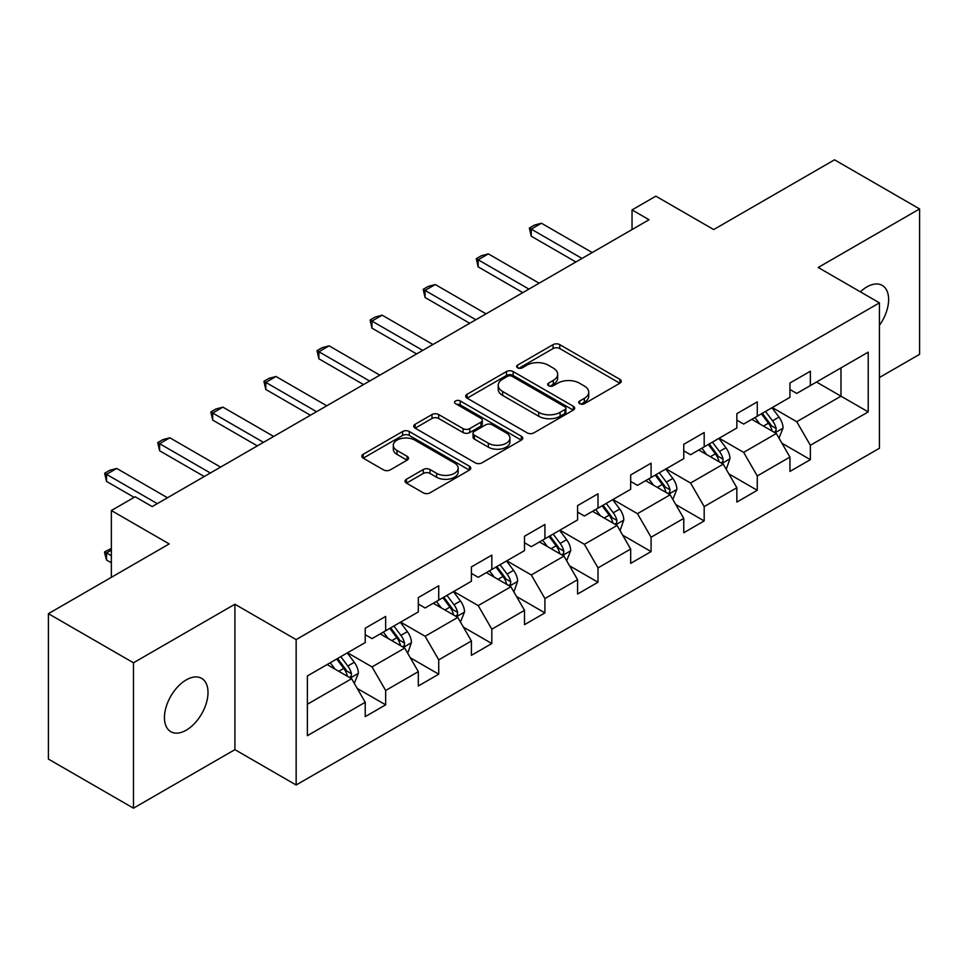 <?xml version="1.0" encoding="UTF-8"?>
<svg xmlns="http://www.w3.org/2000/svg" width="968" height="968" viewBox="0 0 968 968"><rect width="100%" height="100%" fill="white"/><g stroke="black" fill="none" stroke-linecap="round" stroke-linejoin="round"><path stroke-width="1.45" d="M579.723 403.692A3.303 1.912 0 0 0 584.406 403.692L619.895 383.207A4.719 2.723 0 0 0 621.274 381.283A4.719 2.723 0 0 0 619.895 379.347L559.77 344.632A4.719 2.723 0 0 0 553.079 344.632L517.59 365.13A3.303 1.912 0 0 0 516.622 366.473A3.303 1.912 0 0 0 517.59 367.828A3.303 1.912 0 0 0 522.272 367.828L526.858 365.178A15.113 8.724 0 0 1 548.239 365.178L553.248 368.07A15.113 8.724 0 0 1 557.677 374.241A15.113 8.724 0 0 1 553.248 380.412L548.662 383.062A3.303 1.912 0 0 0 547.694 384.417A3.303 1.912 0 0 0 548.662 385.76A3.303 1.912 0 0 0 553.333 385.76L557.931 383.11A15.113 8.724 0 0 1 579.312 383.11L584.321 386.002A15.113 8.724 0 0 1 588.75 392.173A15.113 8.724 0 0 1 584.321 398.344L579.723 400.994A3.303 1.912 0 0 0 578.755 402.349A3.303 1.912 0 0 0 579.723 403.692L579.723 400.994M186.231 730.187A30.807 17.787 120 0 0 206.353 703.046A30.807 17.787 120 0 0 201.622 678.362A30.807 17.787 120 0 0 186.231 679.887A30.807 17.787 120 0 0 166.109 707.027A30.807 17.787 120 0 0 170.828 731.711A30.807 17.787 120 0 0 186.231 730.187M879.44 325.333A30.807 17.787 120 0 0 882.247 285.403A30.807 17.787 120 0 0 866.856 286.927A30.807 17.787 120 0 0 860.358 291.828M406.439 479.245A4.719 2.723 0 0 0 405.06 481.181A4.719 2.723 0 0 0 406.439 483.105L423.306 492.845A4.719 2.723 0 0 0 429.986 492.845L469.407 470.085A4.719 2.723 0 0 0 470.787 468.161A4.719 2.723 0 0 0 469.407 466.225L409.282 431.51A4.719 2.723 0 0 0 402.603 431.51L363.181 454.27A4.719 2.723 0 0 0 361.802 456.206A4.719 2.723 0 0 0 363.181 458.13L383.558 469.891A4.719 2.723 0 0 0 390.237 469.891L407.104 460.151A4.719 2.723 0 0 0 408.496 458.227A4.719 2.723 0 0 0 407.104 456.303L397.001 450.459A12.632 7.296 0 0 1 393.298 445.304A12.632 7.296 0 0 1 401.103 438.564A12.632 7.296 0 0 1 414.873 440.15L454.464 462.994A12.632 7.296 0 0 1 458.154 468.161A12.632 7.296 0 0 1 450.362 474.901A12.632 7.296 0 0 1 436.592 473.316L429.986 469.504A4.719 2.723 0 0 0 423.306 469.504L406.439 479.245L406.439 483.105M879.44 377.508L919.6 354.324L919.6 208.931L834.525 159.817L713.706 229.561L655.856 196.165L632.031 209.911L649.056 219.736L152.194 506.591L135.181 496.765L111.356 510.523L111.356 577.327M133.475 662.79L133.475 808.183L234.897 749.643L234.897 604.238L133.475 662.79L48.4 613.676L169.206 543.919L111.356 510.523M234.897 604.238L296.147 639.606L879.44 302.851L879.44 448.244L296.147 785L296.147 639.606M919.6 208.931L818.19 267.483L879.44 302.851M527.197 432.865A4.719 2.723 0 0 0 533.876 432.865L573.298 410.105A4.719 2.723 0 0 0 574.677 408.181A4.719 2.723 0 0 0 573.298 406.257L513.161 371.543A4.719 2.723 0 0 0 506.482 371.543L467.072 394.291A4.719 2.723 0 0 0 465.681 396.227A4.719 2.723 0 0 0 467.072 398.151L527.197 432.865M456.872 404.406A3.303 1.912 0 0 1 460.224 404.878L460.224 400.946L521.353 436.241A4.719 2.723 0 0 1 522.732 438.165A4.719 2.723 0 0 1 521.353 440.101L481.931 462.849A4.719 2.723 0 0 1 475.252 462.849L415.127 428.146L415.127 424.286A4.719 2.723 0 0 0 413.747 426.21A4.719 2.723 0 0 0 415.127 428.146M415.127 424.286L431.994 414.546A4.719 2.723 0 0 1 438.673 414.546L463.055 428.618A4.719 2.723 0 0 0 469.746 428.618L480.927 422.157A4.719 2.723 0 0 0 482.318 420.233A4.719 2.723 0 0 0 480.927 418.309L455.541 403.644A3.303 1.912 0 0 1 454.573 402.301A3.303 1.912 0 0 1 456.618 400.534A3.303 1.912 0 0 1 460.224 400.946M133.475 808.183L48.4 759.069L48.4 613.676M357.228 688.442L385.651 704.837L385.651 690.499L418.321 671.635L418.321 685.985L438.734 674.188L438.734 659.849L471.404 640.985L471.404 655.324L491.829 643.538L491.829 629.2L524.499 610.336L524.499 624.675L544.911 612.889L544.911 598.551L577.581 579.687L577.581 594.025L598.006 582.24L598.006 567.901L630.676 549.038L630.676 563.376L651.089 551.591L651.089 537.24L683.759 518.388L683.759 532.727L704.184 520.941L704.184 506.591L736.854 487.739L736.854 502.077L757.266 490.292L757.266 475.941L789.936 457.077L789.936 471.428L810.361 459.643L810.361 445.292L868.211 411.896L868.211 352.158L840.986 367.876L840.986 396.178L868.211 411.896M385.651 704.837L365.226 716.635L365.226 702.284L307.376 735.692L307.376 675.954L365.226 642.558L365.226 628.22L385.651 616.422L385.651 630.773L418.321 611.909L418.321 597.558L438.734 585.773L438.734 600.124L471.404 581.26L471.404 566.909L491.829 555.124L491.829 569.462L524.499 550.611L524.499 536.26L544.911 524.474L544.911 538.813L577.581 519.949L577.581 505.611L598.006 493.825L598.006 508.164L630.676 489.3L630.676 474.961L651.089 463.176L651.089 477.514L683.759 458.651L683.759 444.312L704.184 432.527L704.184 446.865L736.854 428.001L736.854 413.663L757.266 401.877L757.266 416.216L789.936 397.352L789.936 383.013L810.361 371.216L810.361 385.566L868.211 352.158M380.206 633.907L404.709 648.064L372.039 666.916L347.536 652.771M365.226 634.693L372.039 638.626L385.651 630.773M372.039 666.916L385.651 690.499M404.709 648.064L418.321 671.635M433.289 603.258L457.791 617.403L425.121 636.266L400.619 622.121M418.321 604.044L425.121 607.977L438.734 600.124M425.121 636.266L438.734 659.849M457.791 617.403L471.404 640.985M486.384 572.608L510.886 586.753L478.216 605.617L453.714 591.472M471.404 573.395L478.216 577.327L491.829 569.462M478.216 605.617L491.829 629.2M510.886 586.753L524.499 610.336M539.466 541.959L563.969 556.104L531.299 574.968L506.796 560.823M524.499 542.745L531.299 546.678L544.911 538.813M531.299 574.968L544.911 598.551M563.969 556.104L577.581 579.687M592.561 511.31L617.064 525.455L584.394 544.318L559.891 530.174M577.581 512.096L584.394 516.029L598.006 508.164M584.394 544.318L598.006 567.901M617.064 525.455L630.676 549.038M645.644 480.66L670.146 494.805L637.476 513.669L612.974 499.524M630.676 481.447L637.476 485.379L651.089 477.514M637.476 513.669L651.089 537.24M670.146 494.805L683.759 518.388M698.739 450.011L723.241 464.156L690.571 483.02L666.069 468.875M683.759 450.798L690.571 454.73L704.184 446.865M690.571 483.02L704.184 506.591M723.241 464.156L736.854 487.739M751.821 419.362L776.324 433.507L743.654 452.371L719.151 438.226M736.854 420.148L743.654 424.069L757.266 416.216M743.654 452.371L757.266 475.941M776.324 433.507L789.936 457.077M816.484 382.033L840.986 396.178L796.749 421.721L772.246 407.564M789.936 389.499L796.749 393.419L810.361 385.566M796.749 421.721L810.361 445.292M234.897 749.643L296.147 785M632.031 209.911L632.031 229.561M307.376 704.256L351.614 678.713L327.111 664.568M351.614 678.713L365.226 702.284M781.938 443.235L810.361 459.643M728.856 473.884L757.266 490.292M675.761 504.534L704.184 520.941M622.678 535.183L651.089 551.591M569.583 565.832L598.006 582.24M516.501 596.482L544.911 612.889M463.406 627.131L491.829 643.538M410.323 657.78L438.734 674.188M581.042 404.164L584.321 402.277A15.113 8.724 0 0 0 588.75 396.106L588.75 392.173M557.677 374.241L557.677 378.173A15.113 8.724 0 0 1 553.248 384.344L549.981 386.232M619.835 383.243L559.77 348.565A4.719 2.723 0 0 0 553.079 348.565L518.909 368.288M573.225 410.142L513.161 375.463A4.719 2.723 0 0 0 506.482 375.463L467.133 398.187M564.937 409.524A3.303 1.912 0 0 0 565.905 408.181A3.303 1.912 0 0 0 564.937 406.826L512.169 376.358A3.303 1.912 0 0 0 507.486 376.358L502.646 379.154A15.113 8.724 0 0 0 498.217 385.325A15.113 8.724 0 0 0 502.646 391.495L538.716 412.332A15.113 8.724 0 0 0 560.097 412.332L564.937 409.524L564.937 413.457A3.303 1.912 0 0 0 565.905 412.114L565.905 408.181M498.217 385.325L498.217 389.257A15.113 8.724 0 0 0 502.646 395.428L502.646 391.495M564.937 413.457L560.097 416.252A15.113 8.724 0 0 1 538.716 416.252L502.646 395.428M415.187 428.183L431.994 418.478L431.994 414.546M482.318 420.233L482.318 424.166A4.719 2.723 0 0 1 480.927 426.089L469.746 432.551A4.719 2.723 0 0 1 463.055 432.551L438.673 418.478A4.719 2.723 0 0 0 431.994 418.478M460.224 404.878L521.292 440.137M488.368 443.235A12.632 7.296 0 0 0 502.138 444.808A12.632 7.296 0 0 0 509.93 438.068A12.632 7.296 0 0 0 506.24 432.914L492.288 424.867A4.719 2.723 0 0 0 485.609 424.867L474.417 431.329A4.719 2.723 0 0 0 473.037 433.253A4.719 2.723 0 0 0 474.417 435.176L488.368 443.235L488.368 447.168A12.632 7.296 0 0 0 502.138 448.741A12.632 7.296 0 0 0 509.93 442.001L509.93 438.068M473.037 433.253L473.037 437.185A4.719 2.723 0 0 0 474.417 439.109L474.417 435.176M488.368 447.168L474.417 439.109M458.154 468.161L458.154 472.094A12.632 7.296 0 0 1 450.362 478.833A12.632 7.296 0 0 1 436.592 477.248L429.986 473.437A4.719 2.723 0 0 0 423.306 473.437L406.499 483.141M393.298 445.304L393.298 449.237A12.632 7.296 0 0 0 397.001 454.391L397.001 450.459M407.044 460.187L397.001 454.391M469.347 470.121L409.282 435.443A4.719 2.723 0 0 0 402.603 435.443L363.242 458.166M779.022 438.165L783.064 427.965A12.753 7.369 -120 0 0 778.998 417.099L771.968 407.722M759.723 423.923L754.955 417.547M774.352 432.369L775.9 430.736L776.179 428.509A12.753 7.369 -120 0 0 772.524 420.838L765.506 411.461M762.312 413.3L770.105 423.706A6.498 3.751 60 0 1 771.278 425.678L776.179 428.509M761.417 413.82L768.447 423.197A12.753 7.369 60 0 1 772.101 430.869M582.01 258.444L531.238 229.126L531.238 236.204L529.363 228.049L534.469 225.096L541.439 223.233L592.222 252.551M575.887 261.977L531.238 236.204M541.439 223.233L531.238 229.126L529.363 228.049M726.569 468.439L729.981 458.614A12.753 7.369 -120 0 0 725.903 447.748L718.885 438.383M706.64 454.573L701.873 448.196M725.927 468.814L726.581 468.439M721.269 463.019L722.818 461.385L723.096 459.159A12.753 7.369 -120 0 0 719.442 451.487L712.412 442.11M709.217 443.961L717.01 454.355A6.498 3.751 60 0 1 718.195 456.327L723.096 459.159M708.334 444.469L715.352 453.847A12.753 7.369 60 0 1 719.006 461.518M672.845 499.464L676.886 489.264A12.753 7.369 -120 0 0 672.82 478.41L665.79 469.032M653.545 485.222L648.778 478.857M668.174 493.668L669.723 492.034L670.001 489.808A12.753 7.369 -120 0 0 666.347 482.137L659.329 472.759M656.135 474.61L663.927 485.004A6.498 3.751 60 0 1 665.101 486.977L670.001 489.808M655.239 475.119L662.269 484.496A12.753 7.369 60 0 1 665.923 492.167M528.915 289.093L478.144 259.775L478.144 266.853L476.28 258.698L481.374 255.746L488.356 253.882L539.128 283.201M522.793 292.626L478.144 266.853M488.356 253.882L478.144 259.775L476.28 258.698M435.273 284.531L486.045 313.85M423.185 289.347L428.292 286.407L435.261 284.531L425.061 290.424L425.061 297.503L423.185 289.347L475.832 319.743M469.71 323.276L425.061 297.503M620.391 529.738L623.803 519.913A12.753 7.369 -120 0 0 619.726 509.059L612.708 499.682M600.462 515.871L595.695 509.507M619.75 530.113L620.403 529.738M615.091 524.317L616.64 522.684L616.918 520.457A12.753 7.369 -120 0 0 613.264 512.786L606.234 503.408M603.04 505.26L610.832 515.654A6.498 3.751 60 0 1 612.018 517.638L616.918 520.457M602.156 505.768L609.174 515.145A12.753 7.369 60 0 1 612.829 522.817M566.667 560.762L570.709 550.562A12.753 7.369 -120 0 0 566.643 539.708L559.613 530.331M547.368 546.521L542.6 540.156M561.997 554.966L563.545 553.333L563.824 551.107A12.753 7.369 -120 0 0 560.169 543.435L553.151 534.058M549.957 535.909L557.75 546.315A6.498 3.751 60 0 1 558.923 548.287L563.824 551.107M549.062 536.417L556.092 545.795A12.753 7.369 60 0 1 559.746 553.466M514.214 591.037L517.626 581.211A12.753 7.369 -120 0 0 513.548 570.358L506.53 560.98M494.285 577.17L489.518 570.805M513.572 591.412L514.226 591.037M508.914 585.616L510.463 583.982L510.741 581.756A12.753 7.369 -120 0 0 507.087 574.084L500.057 564.719M496.862 566.558L504.655 576.964A6.498 3.751 60 0 1 505.841 578.937L510.741 581.756M495.979 567.066L502.997 576.444A12.753 7.369 60 0 1 506.651 584.115M422.738 350.392L371.966 321.086L371.966 328.152L370.103 319.997L375.197 317.056L382.179 315.181L432.95 344.499M416.615 353.925L371.966 328.152M382.179 315.181L371.966 321.086L370.103 319.997M329.096 345.842L379.867 375.148M317.008 350.646L322.114 347.706L329.084 345.842L318.883 351.735L318.883 358.801L317.008 350.646L369.655 381.041M363.532 384.586L318.883 358.801M316.56 411.69L265.789 382.384L265.789 389.451L263.925 381.295L269.019 378.355L276.001 376.491L326.773 405.798M310.438 415.236L265.789 389.451M276.001 376.491L265.789 382.384L263.925 381.295M460.49 622.061L464.531 611.873A12.753 7.369 -120 0 0 460.466 601.007L453.435 591.63M441.19 607.819L436.423 601.455M455.819 616.265L457.368 614.632L457.646 612.405A12.753 7.369 -120 0 0 453.992 604.746L446.974 595.368M443.78 597.208L451.572 607.614A6.498 3.751 60 0 1 452.746 609.586L457.646 612.405M442.884 597.716L449.914 607.093A12.753 7.369 60 0 1 453.569 614.765M222.918 407.141L273.69 436.447M210.83 411.957L215.937 409.004L222.906 407.141L212.706 413.034L212.706 420.1L210.83 411.957L263.478 442.352M257.355 445.885L212.706 420.1M408.036 652.347L411.448 642.522A12.753 7.369 -120 0 0 407.371 631.656L400.353 622.279M388.108 638.469L383.34 632.104M407.395 652.71L408.048 652.347M402.736 646.914L404.285 645.281L404.564 643.067A12.753 7.369 -120 0 0 400.909 635.395L393.879 626.018M390.685 627.857L398.477 638.263A6.498 3.751 60 0 1 399.663 640.235L404.564 643.067M389.801 628.377L396.819 637.743A12.753 7.369 60 0 1 400.474 645.414M210.383 473.001L159.611 443.683L159.611 450.761L157.748 442.606L162.842 439.654L169.823 437.79L220.595 467.096M204.26 476.534L159.611 450.761M169.823 437.79L159.611 443.683L157.748 442.606M354.312 683.372L358.354 673.171A12.753 7.369 -120 0 0 354.288 662.306L347.258 652.928M335.013 669.13L330.245 662.753M349.642 677.576L351.19 675.942L351.469 673.716A12.753 7.369 -120 0 0 347.814 666.045L340.796 656.667M337.602 658.506L345.394 668.912A6.498 3.751 60 0 1 346.568 670.885L351.469 673.716M336.707 659.026L343.737 668.404A12.753 7.369 60 0 1 347.391 676.075M111.356 550.139L106.528 552.922L111.356 555.717M106.528 560L104.653 553.018L104.653 551.845L106.528 552.922L106.528 560L111.356 562.783M104.653 551.845L111.356 548.469M116.741 468.439L167.512 497.758M104.653 473.255L109.759 470.303L116.729 468.439L106.528 474.332L106.528 481.411L104.653 473.255L157.3 503.65M134.153 497.358L106.528 481.411M584.321 402.277L584.321 398.344M548.662 385.76L548.662 383.062M553.248 384.344L553.248 380.412M517.59 367.828L517.59 365.13M553.079 348.565L553.079 344.632M559.77 348.565L559.77 344.632M619.895 383.207L619.895 379.347M467.072 398.151L467.072 394.291M506.482 375.463L506.482 371.543M513.161 375.463L513.161 371.543M573.298 410.105L573.298 406.257M538.716 416.252L538.716 412.332M560.097 416.252L560.097 412.332M438.673 418.478L438.673 414.546M463.055 432.551L463.055 428.618M469.746 432.551L469.746 428.618M480.927 426.089L480.927 422.157M521.353 440.101L521.353 436.241M423.306 473.437L423.306 469.504M429.986 473.437L429.986 469.504M436.592 477.248L436.592 473.316M407.104 460.151L407.104 456.303M363.181 458.13L363.181 454.27M402.603 435.443L402.603 431.51M409.282 435.443L409.282 431.51M469.407 470.085L469.407 466.225M775.065 432.781L782.979 428.207M772.524 420.838L778.998 417.099M763.462 426.077L768.447 423.197M721.983 463.43L729.896 458.856M719.442 451.487L725.903 447.748M710.367 456.727L715.352 453.847M668.888 494.079L676.801 489.518M666.347 482.137L672.82 478.41M657.284 487.376L662.269 484.496M615.805 524.729L623.719 520.167M613.264 512.786L619.726 509.059M604.189 518.025L609.174 515.145M562.711 555.378L570.624 550.816M560.169 543.435L566.643 539.708M551.107 548.674L556.092 545.795M509.628 586.027L517.541 581.466M507.087 574.084L513.548 570.358M498.012 579.324L502.997 576.444M456.533 616.676L464.446 612.115M453.992 604.746L460.466 601.007M444.929 609.973L449.914 607.093M403.45 647.338L411.364 642.764M400.909 635.395L407.371 631.656M391.834 640.622L396.819 637.743M350.356 677.987L358.269 673.413M347.814 666.045L354.288 662.306M338.752 671.284L343.737 668.404"/></g></svg>
